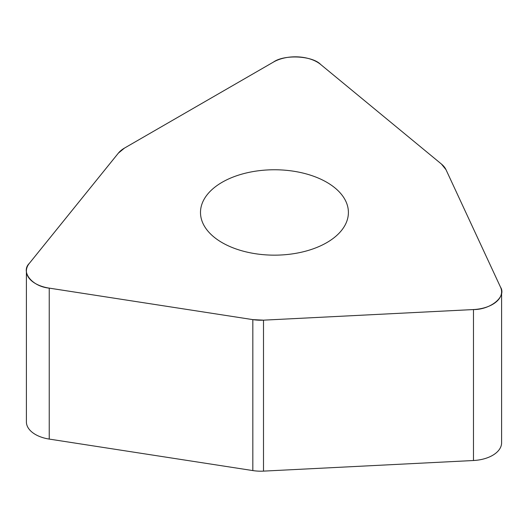<?xml version="1.0" encoding="UTF-8"?>
<svg xmlns="http://www.w3.org/2000/svg" width="528" height="528" viewBox="0 0 528 528"><rect width="100%" height="100%" fill="white"/><g stroke="black" fill="none" stroke-linecap="round" stroke-linejoin="round"><path stroke-width="0.79" d="M118.364 153.133L29.284 263.426A30.815 17.787 0 0 0 26.4 270.943A30.815 17.787 0 0 0 49.236 288.13L252.833 319.625A30.815 17.787 0 0 0 263.498 320.159L473.471 309.553A30.815 17.787 0 0 0 501.6 291.832A30.815 17.787 0 0 0 500.551 287.232L445.995 169.686A30.815 17.787 0 0 0 441.474 164.083L320.575 64.403A30.815 17.787 0 0 0 273.544 62.027L124.502 148.071A30.815 17.787 0 0 0 118.364 153.133M280.889 169.924A73.953 42.695 0 0 0 200.495 212.461A73.953 42.695 0 0 0 274.448 255.156A73.953 42.695 0 0 0 348.401 212.461A73.953 42.695 0 0 0 280.889 169.924M501.6 291.832L501.6 442.787A30.815 17.787 180 0 1 473.471 460.515L263.498 471.121A30.815 17.787 180 0 1 252.833 470.58L49.236 439.085A30.815 17.787 180 0 1 26.4 421.898L26.4 270.943M473.312 309.566C490.684 309.791 506.814 296.485 500.511 287.14L446.002 169.693L441.467 164.076L320.668 64.475C312.319 55.678 284.302 54.265 273.431 62.086L124.509 148.071L118.364 153.14L29.357 263.34C20.335 271.913 32.221 286.631 49.394 288.149L252.826 319.625L263.505 320.159L473.312 309.566M49.236 288.13L49.236 439.085M252.833 470.58L252.833 319.625M263.498 320.159L263.498 471.121M473.471 460.515L473.471 309.553"/></g></svg>

